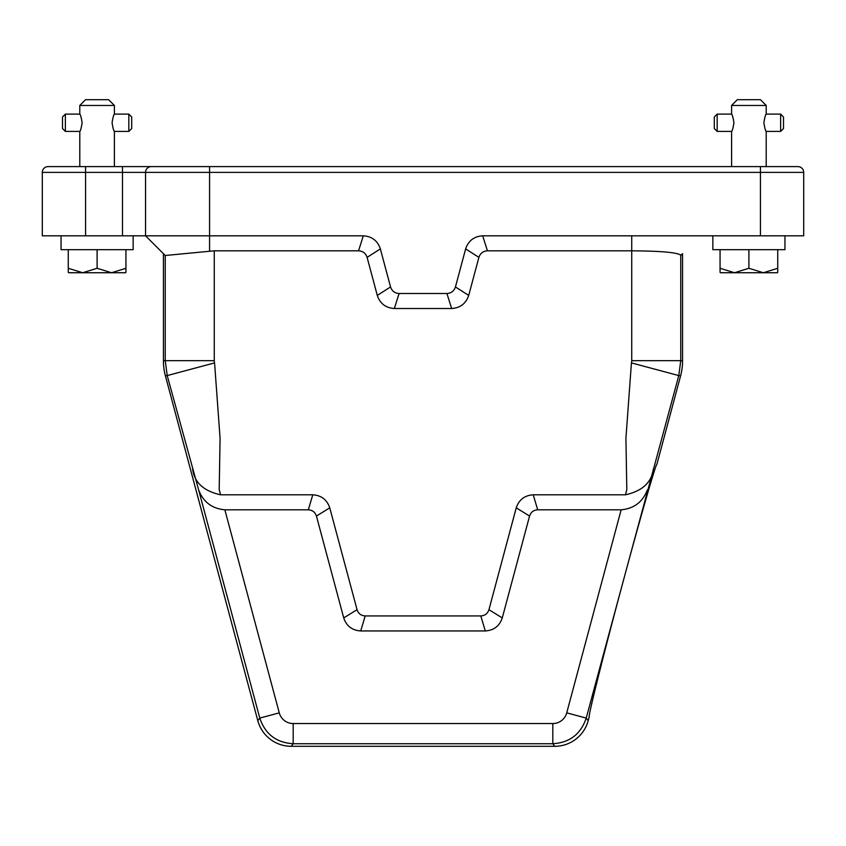 <?xml version="1.0" encoding="UTF-8"?>
<svg xmlns="http://www.w3.org/2000/svg" width="846" height="846" viewBox="0 0 846 846"><rect width="100%" height="100%" fill="white"/><g stroke="black" fill="none" stroke-linecap="round" stroke-linejoin="round"><path stroke-width="1.27" d="M363.304 235.823C371.912 236.372 377.602 240.729 380.362 248.914L367.101 257.364C365.726 253.282 362.881 251.093 358.567 250.818L363.304 235.823L42.3 235.823L42.3 172.373A5.763 5.763 0 0 1 48.063 166.609L797.937 166.609A5.763 5.763 0 0 1 803.7 172.373L803.7 235.823L482.696 235.823L487.433 250.818L631.729 250.818C661.128 251.029 677.466 252.489 680.755 255.206L680.755 360.66L682.563 360.893L682.563 253.705L680.755 255.206M209.438 166.609L122.48 166.609L122.48 172.373L85.562 172.373L85.562 235.823M682.563 360.893A57.687 57.687 7.5 0 1 680.607 375.825L656.877 464.369C655.83 463.555 638.942 522.447 620.858 589.979C602.754 657.501 587.938 716.953 589.25 716.763L588.203 720.655A34.623 34.612 -127.5 0 1 554.775 746.309L291.225 746.309A34.623 34.612 127.5 0 1 257.797 720.655L165.393 375.825A57.687 57.687 172.5 0 1 163.437 360.893L163.437 253.705M680.607 375.825L678.788 375.582L586.225 718.085C580.832 734.127 569.696 742.672 552.808 743.729L293.192 743.729L291.225 746.309M760.438 235.823L760.438 172.373L145.554 172.373A5.763 5.763 0 0 1 151.318 166.609A5.763 5.763 0 0 0 145.554 172.373L145.554 235.823L165.234 255.503L214.271 250.818L214.271 360.66A8.65 8.65 -7.5 0 0 214.567 362.902L220.076 438.228L219.199 489.675L220.573 494.815L312.787 494.815C321.343 495.365 327 499.711 329.76 507.833L357.054 609.691C358.366 613.593 361.083 615.677 365.197 615.941L480.803 615.941C484.906 615.677 487.624 613.593 488.946 609.691L516.24 507.833C518.989 499.711 524.647 495.375 533.213 494.815L625.427 494.815L626.801 489.675L625.924 438.228L631.433 362.902A8.65 8.65 -172.5 0 0 631.729 360.66L631.729 235.823M487.433 250.818C483.129 251.093 480.285 253.271 478.899 257.364L465.638 248.914C468.398 240.74 474.077 236.372 482.696 235.823M380.362 248.914L390.556 286.963C391.931 291.045 394.775 293.224 399.09 293.509L446.91 293.509C451.214 293.234 454.059 291.045 455.444 286.963L468.705 295.413L478.899 257.364M468.705 295.413C465.945 303.587 460.266 307.955 451.648 308.504L446.91 293.509M399.09 293.509L394.352 308.504L451.648 308.504M394.352 308.504C385.744 307.955 380.055 303.587 377.295 295.413L390.556 286.963M367.101 257.364L377.295 295.413M214.271 250.818L358.567 250.818M533.213 494.815L537.707 509.81C533.604 510.075 530.886 512.158 529.564 516.06L502.27 617.918C499.521 626.051 493.863 630.386 485.297 630.947L360.703 630.947C352.137 630.386 346.479 626.051 343.73 617.918L316.436 516.06C315.114 512.168 312.396 510.075 308.293 509.81L224.856 509.81L279.265 712.861A14.424 14.424 -52.5 0 0 293.192 723.552L552.808 723.552L552.808 743.729L554.775 746.309M537.707 509.81L621.144 509.81C633.95 508.636 642.696 502.027 647.349 489.971M455.444 286.963L465.638 248.914M257.797 720.655L259.775 718.085L198.651 489.971L167.212 375.582L165.393 375.825M653.398 468.832C651.758 482.336 642.442 490.997 625.427 494.815M529.564 516.06L516.24 507.833M488.946 609.691L502.27 617.918M365.197 615.941L360.703 630.947M485.297 630.947L480.803 615.941M329.76 507.833L316.436 516.06M343.73 617.918L357.054 609.691M198.651 489.971C203.304 502.027 212.05 508.636 224.856 509.81M308.293 509.81L312.787 494.815M220.573 494.815C203.579 491.04 194.252 482.379 192.602 468.832M279.265 712.861L259.775 718.085C265.168 734.127 276.304 742.672 293.192 743.729L293.192 723.552M680.85 255.429L682.563 253.705M803.7 172.373A5.763 5.763 0 0 0 797.937 166.609A5.763 5.763 0 0 1 803.7 172.373L760.438 172.373L760.438 166.609M783.512 122.765L783.512 128.539L780.625 131.416L780.625 114.115L783.512 117.002L783.512 122.765M717.175 131.416L714.288 128.539L714.288 117.002L717.175 114.115L717.175 131.416L731.6 131.416C732.329 130.908 733.101 128.032 733.916 122.765C733.101 117.509 732.329 114.633 731.6 114.115L731.6 105.464L766.212 105.464L760.438 99.691L737.363 99.691L731.6 105.464M766.212 166.609L766.212 131.416C765.471 130.908 764.699 128.021 763.885 122.765C764.71 117.509 765.482 114.622 766.212 114.115L780.625 114.115M765.07 128.825L765.334 129.512M732.742 116.716L732.467 116.018M79.788 166.609L79.788 131.416C80.529 130.908 81.301 128.021 82.115 122.765C81.29 117.509 80.518 114.622 79.788 114.115L79.788 105.464L114.4 105.464L114.4 114.115C113.671 114.633 112.899 117.509 112.084 122.765C112.899 128.032 113.671 130.908 114.4 131.416L114.041 130.675M113.258 116.716L113.533 116.018M80.93 128.825L80.666 129.512M79.788 105.464L85.562 99.691L108.637 99.691L114.4 105.464M131.712 122.765L131.712 128.539L128.825 131.416L128.825 114.115L131.712 117.002L131.712 122.765M65.375 131.416L62.488 128.539L62.488 117.002L65.375 114.115L65.375 131.416L79.788 131.416M784.951 235.823L784.951 249.665L712.85 249.665L712.85 235.823M720.062 272.327L720.062 268.277L734.487 272.74L720.485 272.74L777.326 272.74L763.325 272.74L777.738 268.277L777.738 272.327L777.738 249.665M734.487 272.74L748.9 268.277L763.325 272.74M720.062 268.277L720.062 249.665M748.9 268.277L748.9 249.665M133.15 235.823L133.15 249.665L61.049 249.665L61.049 235.823M68.262 272.327L68.262 268.277L82.675 272.74L68.674 272.74L125.515 272.74L111.513 272.74L125.938 268.277L125.938 272.327L125.938 249.665M82.675 272.74L97.1 268.277L111.513 272.74M68.262 268.277L68.262 249.665M97.1 268.277L97.1 249.665M552.808 723.552A14.424 14.424 -127.5 0 0 566.735 712.861L586.225 718.085L588.203 720.655M566.735 712.861L621.144 509.81M163.437 360.893L165.245 360.66L165.245 255.513M122.48 235.823L122.48 172.373L145.554 172.373A5.763 5.763 0 0 1 151.318 166.609M209.575 166.609L209.575 251.04M85.562 166.609L85.562 172.373L42.3 172.373A5.763 5.763 0 0 1 48.063 166.609M631.729 360.66L680.755 360.66L678.788 375.582L631.433 362.902M214.567 362.902L167.212 375.582L165.245 360.66L214.271 360.66M766.212 131.416L780.625 131.416M717.175 114.115L731.6 114.115M766.212 114.115L766.212 105.464M731.6 166.609L731.6 131.416M114.4 166.609L114.4 131.416L128.825 131.416M114.4 114.115L128.825 114.115M65.375 114.115L79.788 114.115"/></g></svg>
